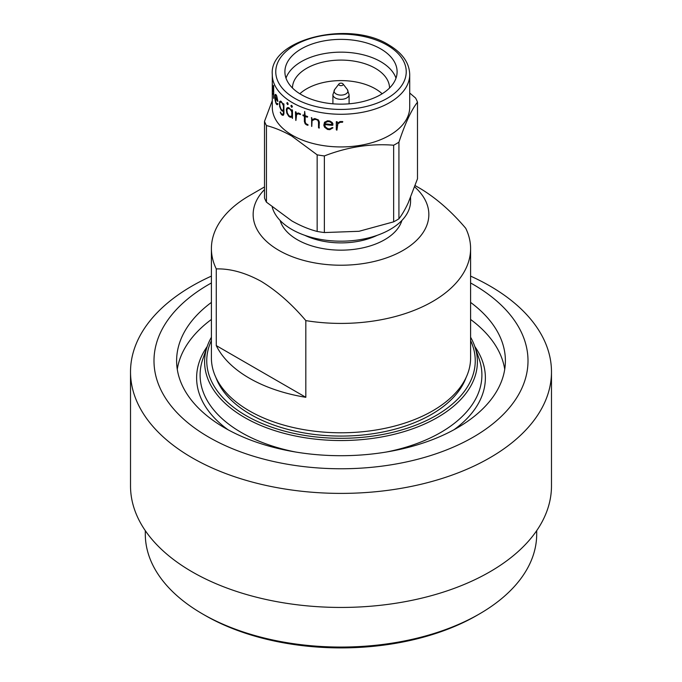 <?xml version="1.0" encoding="UTF-8"?>
<svg xmlns="http://www.w3.org/2000/svg" width="682" height="682" viewBox="0 0 682 682"><rect width="100%" height="100%" fill="white"/><g stroke="black" fill="none" stroke-linecap="round" stroke-linejoin="round"><path stroke-width="1.02" d="M536.7 530.664L536.7 534.083A195.7 112.982 180 0 1 479.378 613.971L476.923 615.394A192.222 110.978 180 0 1 205.077 615.394L202.622 613.979A195.7 112.982 180 0 1 202.622 613.971A195.7 112.982 180 0 1 145.3 534.083L145.3 530.664M479.378 613.971A195.7 112.982 180 0 1 202.622 613.979L205.077 615.394M470.597 276.116A210.482 121.524 180 0 1 489.838 285.946A210.482 121.524 180 0 1 551.482 371.869L551.482 485.925A210.482 121.524 180 0 1 421.553 598.191A210.482 121.524 180 0 1 192.162 571.848A210.482 121.524 180 0 1 130.518 485.925L130.518 371.869A210.482 121.524 180 0 1 211.403 276.116M551.482 371.869A210.482 121.524 180 0 1 421.553 484.143A210.482 121.524 180 0 1 192.162 457.801A210.482 121.524 180 0 1 130.518 371.869M470.597 282.97A187.004 107.961 180 0 1 473.231 284.462A187.004 107.961 180 0 1 473.231 437.145A187.004 107.961 180 0 1 208.769 437.145A187.004 107.961 180 0 1 211.403 282.97M470.597 302.416A164.388 94.909 180 0 1 505.388 360.804A164.388 94.909 180 0 1 403.906 448.483A164.388 94.909 180 0 1 224.762 427.912A164.388 94.909 180 0 1 176.612 360.804A164.388 94.909 180 0 1 211.403 302.416M177.277 369.32A164.388 94.909 180 0 1 211.403 319.457M470.597 319.457A164.388 94.909 180 0 1 504.723 369.32M295.664 452.03A140.901 81.346 180 0 1 241.368 432.524A140.901 81.346 180 0 1 200.099 375.006A140.901 81.346 180 0 1 202.852 358.979L207.277 346.277A136.391 78.745 180 0 1 211.403 337.24M470.597 337.24A136.391 78.745 180 0 1 474.723 346.277L479.148 358.979A140.901 81.346 180 0 1 481.901 375.006A140.901 81.346 180 0 1 386.336 452.03M474.723 346.277A136.391 78.745 180 0 1 405.406 431.203A136.391 78.745 180 0 1 244.557 417.469A136.391 78.745 180 0 1 207.277 346.277M470.597 340.565A134.252 77.509 180 0 1 408.262 427.878A134.252 77.509 180 0 1 246.066 415.611A134.252 77.509 180 0 1 211.403 340.565M466.104 377.487A127.858 73.818 180 0 1 377.41 433.019A127.858 73.818 180 0 1 250.592 414.451A127.858 73.818 180 0 1 215.896 377.487M264.505 186.945L249.356 195.691A129.597 74.824 0 0 0 211.403 248.598L211.403 357.956A129.597 74.824 0 0 0 249.365 410.871A129.597 74.824 0 0 0 390.598 427.085A129.597 74.824 0 0 0 470.597 357.956L470.597 248.598A129.597 74.824 0 0 0 465.729 228.282C451.612 211.642 436.685 198.53 420.956 188.94L415.15 185.589M211.403 248.598A129.597 74.824 0 0 0 216.271 268.904C230.294 268.529 245.222 272.647 261.044 281.265C276.781 290.847 291.708 303.967 305.826 320.608A129.597 74.824 0 0 0 470.597 248.598M305.826 320.608L305.826 397.308L216.271 345.603A129.597 74.824 0 0 0 249.365 378.203A129.597 74.824 0 0 0 305.826 397.308M264.505 189.57A87.85 50.715 0 0 0 278.887 250.371A87.85 50.715 0 0 0 396.276 253.926A87.85 50.715 0 0 0 414.682 186.894M272.22 207.089A69.581 40.17 0 0 0 291.802 229.416A69.581 40.17 0 0 0 367.624 238.129A69.581 40.17 0 0 0 410.581 201.011L410.581 197.49M216.271 345.603L216.271 268.904M266.44 202.153A78.277 45.191 0 0 1 264.505 197.993L264.505 121.379A78.277 45.191 0 0 0 266.44 125.548L266.44 202.153L291.802 220.9C300.455 225.793 308.912 229.305 317.156 231.437A78.277 45.191 0 0 0 324.368 232.553L359.013 231.292L393.65 221.838A78.277 45.191 0 0 0 398.927 218.786C401.979 214.864 405.074 209.562 408.211 202.886L417.495 178.786L417.495 102.181A78.277 45.191 0 0 0 415.56 98.012L409.712 93.025M272.288 74.602L272.288 107.27A68.712 39.667 0 0 0 292.416 135.326A68.712 39.667 0 0 0 367.291 143.919A68.712 39.667 0 0 0 409.712 107.27L409.712 74.602C409.439 62.957 402.482 53.077 388.868 44.961C349.065 19.565 268.913 39.488 272.288 74.602A68.712 39.667 0 0 0 292.416 102.658A68.712 39.667 0 0 0 367.291 111.251A68.712 39.667 0 0 0 409.712 74.602M317.156 231.437L317.156 154.831L291.802 136.085C283.243 131.225 274.786 127.713 266.44 125.548M317.156 154.831A78.277 45.191 0 0 0 324.368 155.939L324.368 232.553M393.65 221.838L393.65 145.223C370.667 143.382 347.573 146.954 324.368 155.939M393.65 145.223A78.277 45.191 0 0 0 398.927 142.18L398.927 218.786M417.495 102.181C411.331 110.049 405.142 123.382 398.927 142.18M300.233 114.55A68.712 39.667 0 0 1 298.537 113.809L296.627 114.431L295.911 120.467A68.712 39.667 0 0 1 295.792 120.407L295.442 111.831L296.15 112.206L296.15 113.655L298.392 112.99L300.285 113.834L300.233 114.55L300.626 114.141M295.792 120.407L295.792 111.729M307.284 117.185A68.712 39.667 0 0 1 305.169 116.469L305.169 121.72L305.698 123.365L306.695 124.141A68.712 39.667 0 0 0 307.914 124.542L307.914 125.3A68.712 39.667 0 0 1 306.474 124.832L305.144 123.757L304.377 121.549L304.377 116.187A68.712 39.667 0 0 1 302.953 115.65L302.97 114.9A68.712 39.667 0 0 0 304.377 115.42L304.692 111.43L305.169 115.71A68.712 39.667 0 0 0 307.326 116.434L307.284 117.185L307.684 116.733M302.953 115.65L302.97 114.9M304.377 115.42L304.692 111.43M316.823 119.751A68.712 39.667 0 0 1 314.999 119.333L312.066 120.654L311.785 126.434A68.712 39.667 0 0 1 311.648 126.4L311.648 117.722L312.066 119.589L314.769 118.54L318.46 119.964L319.347 122.087L319.057 128.122L318.528 127.73L318.503 122.018L317.897 120.441L316.823 119.751L317.957 120.347L318.562 121.925L318.579 127.636L319.398 127.841M311.648 126.4L311.648 117.722M332.441 125.326A68.712 39.667 0 0 1 324.717 124.508L325.331 126.869L327.786 128.702A68.712 39.667 0 0 0 329.679 128.898L332.296 127.543L332.969 127.815L329.832 129.674A68.712 39.667 0 0 1 327.539 129.435L324.547 127.193L323.814 125.249L324.53 122.257L327.539 120.774L329.875 121.021L332.16 122.462L332.944 123.774L332.441 125.326L332.961 124.977M332.969 127.815L329.832 129.674M342.458 122.283A68.712 39.667 0 0 1 340.327 122.283L337.863 123.774L336.925 130.134A68.712 39.667 0 0 1 336.772 130.126L336.303 129.802L336.303 121.711L337.232 121.763L337.232 123.212L340.139 121.541L342.526 121.532L342.458 122.283L342.816 121.72M292.416 106.605L291.666 107.313L290.864 105.863L291.657 105.352L292.416 106.605M290.251 117.278A68.712 39.667 0 0 1 288.716 116.272L286.79 113.05L286.329 109.546L286.781 108.114L288.784 107.645L291.802 110.723L291.802 109.811L292.459 110.228L292.459 118.318L291.802 117.108L290.379 117.21A68.541 39.573 0 0 1 288.844 116.204L286.926 112.99L286.466 110.808L286.917 108.054L287.872 107.492M301.333 94.662A56.103 32.386 0 0 0 362.466 101.686A56.103 32.386 0 0 0 397.103 71.763A56.103 32.386 0 0 0 380.667 48.857A56.103 32.386 0 0 0 319.534 41.841A56.103 32.386 0 0 0 284.897 71.763A56.103 32.386 0 0 0 301.333 94.662M395.995 78.157A56.103 32.386 0 0 0 380.667 61.644A56.103 32.386 0 0 0 324.777 53.537A56.103 32.386 0 0 0 286.005 78.157M389.533 88.004A48.533 28.022 0 0 0 375.322 68.302A48.533 28.022 0 0 0 322.509 62.207A48.533 28.022 0 0 0 292.467 88.004M382.159 93.775A48.533 28.022 0 0 0 375.322 88.813A48.533 28.022 0 0 0 299.841 93.775M264.505 121.379L272.288 100.638M292.416 118.429L291.93 117.031L290.379 117.21M291.802 110.723L292.067 109.708M291.956 107.287L291.095 105.54M287.642 102.829L288.196 104.227L287.608 104.619L286.738 103.059L287.642 102.829M282.246 115.207A68.712 39.667 0 0 1 281.069 114.039L280.242 112.257L281.172 113.391A68.712 39.667 0 0 0 282.143 114.346L283.09 114.269L283.431 112.982L283.431 111.064L282.229 111.081A68.712 39.667 0 0 1 281.061 109.921L279.629 106.52L279.62 101.575L281.061 101.268L283.431 104.687L283.431 103.775L283.917 104.099L283.942 113.562L283.533 115.028L282.246 115.207L283.192 115.292M283.431 104.687L283.635 103.698M281.069 114.039L280.438 112.061M277.685 101.371A68.712 39.667 0 0 1 275.051 97.1L276.005 102.632A68.712 39.667 0 0 0 276.653 103.681L277.625 103.528L277.889 104.107L276.704 104.525A68.712 39.667 0 0 1 275.92 103.255L274.999 99.717L274.999 94.772L275.92 94.602L276.722 95.889L277.881 101.354M273.704 98.259L273.644 98.37A68.712 39.667 0 0 1 273.61 98.276L273.593 85.446L273.814 98.344M272.894 91.226A68.712 39.667 0 0 1 272.297 86.708L272.433 92.326A68.712 39.667 0 0 0 272.578 93.434L272.595 94.287A68.712 39.667 0 0 1 272.416 92.94L272.34 84.014L273.064 91.218M272.868 90.246A68.541 39.573 0 0 0 272.962 90.749M272.664 93.587A68.541 39.573 0 0 0 272.766 94.278M272.288 85.719L272.297 84.38M272.757 86.264L272.578 86.273A68.712 39.667 0 0 1 272.425 85.148L272.306 86.034A68.712 39.667 0 0 0 272.843 90.246L272.578 86.273M273.61 98.276L273.687 85.872M275.051 97.1L275.221 97.074A68.541 39.573 0 0 0 277.838 101.337M277.08 103.852L277.787 103.485M277.421 104.721L276.704 104.525M275.92 103.255L276.082 103.221A68.541 39.573 0 0 0 276.866 104.491M276.082 103.221L274.965 97.432L275.613 94.346M275.605 95.258L276.15 95.429A68.541 39.573 0 0 0 276.807 96.486L276.645 96.52A68.712 39.667 0 0 1 275.988 95.454L275.221 95.557L275.093 96.426A68.712 39.667 0 0 0 277.531 100.407L276.645 96.52M277.531 100.407L276.807 96.486M281.214 113.988A68.541 39.573 0 0 0 282.391 115.156M282.774 114.431L283.576 112.922L283.431 111.064M283.183 111.192L282.229 111.081M281.061 109.921L281.206 109.87A68.541 39.573 0 0 0 282.374 111.03M281.206 109.87L279.45 104.244L279.773 101.533L280.481 101.064M280.583 102.01L281.325 102.078A68.541 39.573 0 0 0 282.297 103.042L282.143 103.093A68.712 39.667 0 0 1 281.172 102.13L280.004 102.377L279.705 103.562L279.995 106.511L281.172 109.282A68.712 39.667 0 0 0 282.135 110.237L283.431 109.964L283.431 105.736L282.143 103.093M282.774 110.339L283.576 109.904L283.576 105.684L282.297 103.042M287.744 104.559L286.875 102.991L287.454 102.522M288.085 108.421L288.998 108.395A68.541 39.573 0 0 0 290.276 109.231L290.148 109.299A68.712 39.667 0 0 1 288.87 108.464L287.301 108.864L286.9 110.092L287.284 112.999L288.87 115.616A68.712 39.667 0 0 0 290.131 116.443L291.802 116L291.802 111.78L290.148 109.299M291.93 115.931L290.958 116.46L291.93 115.931L291.93 111.703L290.276 109.231M298.537 113.809L298.648 113.724A68.541 39.573 0 0 0 300.336 114.474M298.648 113.724L296.627 114.431M305.169 116.469L305.263 116.383A68.541 39.573 0 0 0 307.369 117.099M306.474 124.832L306.559 124.746A68.541 39.573 0 0 0 308 125.215M306.559 124.746L305.238 123.672L304.47 121.464L304.377 116.187M303.055 115.565A68.541 39.573 0 0 0 304.47 116.102M314.999 119.333L315.058 119.248A68.541 39.573 0 0 0 316.883 119.657M315.058 119.248L312.066 120.654M311.299 117.798L311.725 117.636M324.717 124.508L324.76 124.405A68.541 39.573 0 0 0 332.458 125.224M327.539 129.435L327.565 129.333A68.541 39.573 0 0 0 329.866 129.571M327.565 129.333L324.589 127.099L323.856 125.147L324.572 122.163M324.862 123.766L325.331 122.615L324.905 123.664L325.331 122.615L327.778 121.447A68.541 39.573 0 0 0 329.696 121.643L329.662 121.746A68.712 39.667 0 0 1 327.744 121.541L325.297 122.717L324.862 123.766A68.712 39.667 0 0 0 332.057 124.542L331.452 122.845L329.662 121.746M332.057 124.542L331.478 122.751L329.696 121.643M340.327 122.283L340.335 122.189A68.541 39.573 0 0 0 342.458 122.18M340.335 122.189L337.871 123.672L337.232 125.292M336.78 130.023L336.32 129.699L336.32 121.669M342.535 85.293A2.174 1.253 0 0 0 342.986 83.895A2.174 1.253 0 0 0 339.466 83.519A2.174 1.253 0 0 0 339.014 83.895A2.174 1.253 0 0 0 339.764 85.438A2.174 1.253 0 0 0 342.535 85.293M474.817 346.541A144.379 83.357 180 0 1 454.016 429.72M227.984 429.72A144.379 83.357 180 0 1 207.183 346.541M401.886 220.457A61.755 35.652 180 0 1 359.772 248.47A61.755 35.652 180 0 1 297.335 239.714A61.755 35.652 180 0 1 280.114 220.457M304.828 235.333A56.538 32.642 0 0 0 377.172 235.333M294.871 98.396A65.233 37.663 0 0 0 387.129 98.396A65.233 37.663 0 0 0 387.129 45.131A65.233 37.663 0 0 0 294.871 45.131A65.233 37.663 0 0 0 294.871 98.396M339.014 83.895L334.683 89.487L332.91 94.67A8.09 4.672 0 0 0 337.905 98.984A8.09 4.672 0 0 0 346.72 97.969A8.09 4.672 0 0 0 349.09 94.67L349.09 103.809M334.683 89.487A6.922 3.998 0 0 0 337.07 94.414A6.922 3.998 0 0 0 345.893 93.946A6.922 3.998 0 0 0 347.317 89.487L349.09 94.67M342.986 83.895L347.317 89.487M332.91 103.809L332.91 94.67"/></g></svg>
